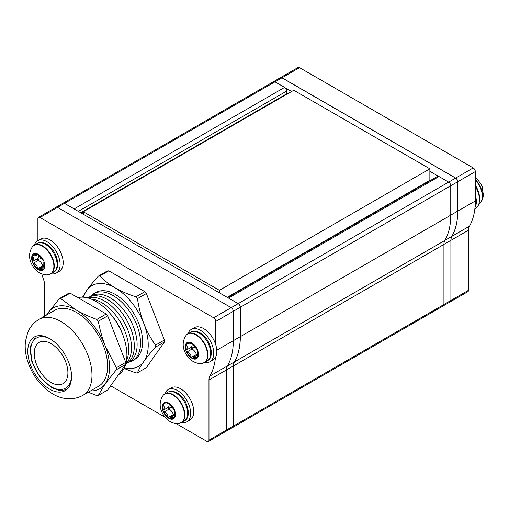 <?xml version="1.0" encoding="UTF-8"?>
<svg xmlns="http://www.w3.org/2000/svg" width="509" height="509" viewBox="0 0 509 509"><rect width="100%" height="100%" fill="white"/><g stroke="black" fill="none" stroke-linecap="round" stroke-linejoin="round"><path stroke-width="0.76" d="M228.038 297.81A2.978 1.718 60 0 1 228.579 298.039L238.218 303.606A2.978 1.718 60 0 1 240.324 307.251L240.324 336.653A78.112 45.097 -120 0 1 234.42 361.937A12.299 7.101 -120 0 0 233.491 365.92L233.491 426.001A2.978 1.718 60 0 1 232.874 427.363A2.978 1.718 60 0 1 232.67 427.452M63.014 203.206A2.978 1.718 60 0 1 63.052 203.18A2.978 1.718 60 0 1 64.535 203.326L74.18 208.894A2.978 1.718 60 0 1 74.721 209.288M63.052 203.18L273.492 81.688A2.978 1.718 60 0 1 274.975 81.834L284.62 87.402A2.978 1.718 60 0 1 286.726 91.047L286.726 93.796A1.584 0.916 60 0 1 286.459 94.483M227.638 297.574L437.53 176.394A2.978 1.718 60 0 1 439.019 176.54L448.658 182.107A2.978 1.718 60 0 1 450.764 185.753L450.764 215.154A78.112 45.097 60 0 1 444.86 240.439A12.299 7.101 -120 0 0 443.931 244.422L443.931 304.503A2.978 1.718 60 0 1 443.314 305.864L232.874 427.363M430.29 180.574L429.863 180.326L429.863 168.823L293.776 90.258L83.336 211.75L83.336 214.264M227.205 297.326L429.863 180.326M219.424 292.834L219.424 290.321L429.863 168.823M219.424 290.321L83.336 211.75L81.166 213.01M44.684 316.108L44.684 285.18A12.299 7.101 -120 0 0 43.761 280.135A78.17 45.129 60 0 1 41.783 273.906M37.882 240.598L37.882 218.717A2.978 1.718 60 0 1 38.499 217.356A2.978 1.718 60 0 1 39.988 217.502L213.672 317.781A2.978 1.718 60 0 1 215.771 321.421L215.771 344.867M225.818 431.403L232.836 427.356A2.978 1.718 60 0 0 233.453 425.995L233.453 365.895A12.299 7.101 -120 0 1 234.375 361.918A78.17 45.129 60 0 0 240.254 336.665L240.254 307.29A2.978 1.718 60 0 0 238.148 303.644L64.465 203.371A2.978 1.718 60 0 0 62.982 203.225L56.035 207.233A2.978 1.718 60 0 1 57.523 207.379L231.207 307.652A2.978 1.718 60 0 1 233.313 311.298L233.313 340.68A78.17 45.129 60 0 1 227.434 365.926A12.299 7.101 -120 0 0 226.505 369.903L226.505 430.003A2.978 1.718 60 0 1 225.888 431.365L208.353 441.488A2.978 1.718 60 0 1 206.864 441.341L176.089 423.577M215.46 357.388A78.17 45.129 60 0 1 209.893 376.049A12.299 7.101 -120 0 0 208.97 380.026L208.97 440.126A2.978 1.718 60 0 1 208.353 441.488M165.247 417.316L110.657 385.797M273.492 81.682L280.434 77.673A2.978 1.718 60 0 1 281.922 77.826L455.606 178.099A2.978 1.718 60 0 1 457.706 181.745L457.706 211.12A78.17 45.129 60 0 1 451.827 236.373A12.299 7.101 -120 0 0 450.904 240.343L450.904 300.444A2.978 1.718 60 0 1 450.287 301.812L443.492 305.731M285.155 87.79L291.6 91.512M429.863 171.336L438.478 176.311M280.472 77.654A2.978 1.718 60 0 1 280.504 77.635A2.978 1.718 60 0 1 281.992 77.782L455.676 178.061A2.978 1.718 60 0 1 457.776 181.7L457.776 211.082A78.17 45.129 60 0 1 451.897 236.329A12.299 7.101 -120 0 0 450.974 240.305L450.974 300.405A2.978 1.718 60 0 1 450.357 301.767A2.978 1.718 60 0 1 450.325 301.786M280.504 77.635L298.039 67.512A2.978 1.718 60 0 1 299.527 67.659L473.211 167.932A2.978 1.718 60 0 1 475.317 171.578L475.317 200.96A78.17 45.129 60 0 1 469.438 226.206A12.299 7.101 -120 0 0 468.509 230.183L468.509 290.283A2.978 1.718 60 0 1 467.892 291.644L450.357 301.767M51.072 382.494A23.808 13.743 60 0 1 35.515 361.517A23.808 13.743 60 0 1 39.168 342.436A23.808 13.743 60 0 1 51.072 343.62A23.808 13.743 60 0 1 66.622 364.597A23.808 13.743 60 0 1 62.976 383.678A23.808 13.743 60 0 1 51.072 382.494M49.666 389.137A30.954 17.872 -120 0 0 65.139 390.67A30.954 17.872 -120 0 0 69.886 365.869A30.954 17.872 -120 0 0 49.666 338.593A30.954 17.872 -120 0 0 34.192 337.06A30.954 17.872 -120 0 0 29.446 361.861A30.954 17.872 -120 0 0 49.666 389.137M129.038 362.096A38.69 22.339 -120 0 0 132.505 360.716A38.69 22.339 -120 0 0 138.435 329.711A38.69 22.339 -120 0 0 113.163 295.621A38.69 22.339 -120 0 0 93.815 293.699A38.69 22.339 -120 0 0 90.882 296.009M127.765 362.72A38.156 22.033 -120 0 0 135.432 332.701A38.156 22.033 -120 0 0 110.141 297.797A38.156 22.033 -120 0 0 89.711 296.804M125.787 363.96A38.156 22.033 -120 0 0 132.423 333.605A38.156 22.033 -120 0 0 107.335 299.419A38.156 22.033 -120 0 0 87.65 297.905M125.888 363.553A38.156 22.033 -120 0 0 128.739 332.428A38.156 22.033 -120 0 0 104.53 301.035A38.156 22.033 -120 0 0 88.051 298.007M126.531 360.385A38.156 22.033 -120 0 0 101.724 302.658A38.156 22.033 -120 0 0 91.111 299.044M123.592 337.066A38.156 22.033 -120 0 0 109.836 313.245M118.368 374.821A43.85 25.316 -120 0 0 125.628 364.489M125.755 364.056A43.85 25.316 -120 0 0 95.896 301.373A43.85 25.316 -120 0 0 77.902 297.631M82.903 395.315L98.53 386.293A43.85 25.316 -120 0 0 105.248 351.153A43.85 25.316 -120 0 0 76.605 312.513A43.85 25.316 -120 0 0 54.679 310.337L39.053 319.359A43.85 25.316 60 0 1 60.978 321.529A43.85 25.316 60 0 1 89.622 360.175A43.85 25.316 60 0 1 82.903 395.315C71.82 401.385 60.221 398.49 52.796 393.953C40.796 386.465 32.398 375.515 27.601 361.097C25.456 354.366 24.744 347.774 25.463 341.323L27.696 332.593C30.018 326.912 33.804 322.502 39.053 319.359M132.505 360.716L134.599 359.507A38.69 22.339 -120 0 0 140.529 328.502A38.69 22.339 -120 0 0 115.257 294.412A38.69 22.339 -120 0 0 95.908 292.497L93.815 293.699M124.342 367.842A46.624 26.92 -120 0 0 143.805 361.517A46.624 26.92 -120 0 0 143.805 323.45A46.624 26.92 -120 0 0 115.257 287.929A46.624 26.92 -120 0 0 86.702 290.48A46.624 26.92 -120 0 0 83.565 297.205M108.78 270.833L99.872 275.973A53.152 30.686 -120 0 0 98.39 276.107L107.297 270.96A53.152 30.686 -120 0 1 108.78 270.833L144.874 291.67A53.152 30.686 -120 0 1 146.357 293.515L164.401 340.025A53.152 30.686 -120 0 1 164.401 342.003L146.357 367.676L137.449 372.817A53.152 30.686 -120 0 1 135.967 372.951L124.031 368.465M146.357 293.515L137.449 298.656A53.152 30.686 -120 0 0 135.967 296.811L144.874 291.67M164.401 342.003L155.493 347.144A53.152 30.686 -120 0 0 155.493 345.166L164.401 340.025M155.493 347.144C150.511 352.731 146.617 357.522 143.805 361.517C140.84 365.78 138.722 369.547 137.449 372.817M137.449 298.656C138.874 307.939 140.993 316.204 143.805 323.45C146.866 331.194 150.759 338.428 155.493 345.166M99.872 275.973C104.173 280.459 109.301 284.448 115.257 287.929C121.365 291.402 128.268 294.361 135.967 296.811M82.534 297.154L86.702 290.48C89.762 286.166 93.656 281.375 98.39 276.107M90.608 390.867A46.624 26.92 -120 0 0 105.153 383.837A46.624 26.92 -120 0 0 105.153 345.764A46.624 26.92 -120 0 0 76.605 310.248A46.624 26.92 -120 0 0 48.05 312.793A46.624 26.92 -120 0 0 46.758 314.912M60.711 298.586A53.152 30.686 -120 0 0 59.229 298.719L68.645 293.279A53.152 30.686 -120 0 1 70.134 293.146L60.711 298.586L76.605 310.248C82.598 313.671 89.329 316.732 96.799 319.423L106.222 313.983L70.134 293.146M98.282 321.268C100.057 330.354 102.341 338.523 105.153 345.764L116.332 367.778A53.152 30.686 -120 0 1 116.332 369.757L125.755 364.317A53.152 30.686 -120 0 0 125.755 362.338L107.704 315.828L98.282 321.268A53.152 30.686 -120 0 0 96.799 319.423M107.704 315.828A53.152 30.686 -120 0 0 106.222 313.983M116.332 367.778L125.755 362.338M88.299 392.197L96.799 395.563A53.152 30.686 -120 0 0 98.282 395.429L107.704 389.989L125.755 364.317M116.332 369.757L105.153 383.837L98.282 395.429M46.51 315.052L59.229 298.719M44.264 265.412A8.532 4.925 -120 0 0 43.812 262.504A6.331 3.652 60 0 1 43.92 262.364A1.12 0.649 -120 0 0 44.048 261.938A1.12 0.649 -120 0 0 43.946 261.422A1.12 0.649 -120 0 0 43.208 260.544A6.331 3.652 60 0 1 43.01 260.436A8.532 4.925 -120 0 0 39.034 255.493A6.331 3.652 60 0 1 38.938 255.232A1.12 0.649 -120 0 0 38.232 254.315A1.12 0.649 -120 0 0 37.672 254.265A1.12 0.649 -120 0 0 37.526 254.411A6.331 3.652 60 0 1 37.431 254.564A8.532 4.925 -120 0 0 33.454 254.92A6.331 3.652 60 0 1 33.257 254.793A1.12 0.649 -120 0 0 32.646 254.71A1.12 0.649 -120 0 0 32.525 254.824A1.12 0.649 -120 0 0 32.544 255.804A6.331 3.652 60 0 1 32.652 256.059A8.532 4.925 -120 0 0 32.652 261.359A6.331 3.652 60 0 1 32.544 261.492A1.12 0.649 -120 0 0 32.525 262.44A1.12 0.649 -120 0 0 33.257 263.318A6.331 3.652 60 0 1 33.454 263.427A8.532 4.925 -120 0 0 37.431 268.37A6.331 3.652 60 0 1 37.526 268.631A1.12 0.649 -120 0 0 38.232 269.547A1.12 0.649 -120 0 0 38.792 269.598A1.12 0.649 -120 0 0 38.938 269.446A6.331 3.652 60 0 1 39.034 269.299A8.532 4.925 -120 0 0 43.01 268.943A6.331 3.652 60 0 1 43.208 269.07A1.12 0.649 -120 0 0 43.819 269.153A1.12 0.649 -120 0 0 43.946 269.032A1.12 0.649 -120 0 0 44.048 268.637A1.12 0.649 -120 0 0 43.92 268.058A6.331 3.652 60 0 1 43.812 267.804A8.532 4.925 -120 0 0 44.264 265.412M43.812 267.804L43.812 262.504M38.264 254.366A6.331 3.652 60 0 1 38.48 256.078A6.331 3.652 60 0 1 37.736 258.496A1.12 0.649 -120 0 0 37.711 259.444A1.12 0.649 -120 0 0 38.449 260.322A6.331 3.652 60 0 1 42.718 265.634A1.12 0.649 -120 0 0 43.373 266.519M32.652 256.059L33.912 258.712L32.652 261.359M33.454 254.92C36.018 255.41 37.348 255.289 37.431 254.564L37.151 255.003L38.283 254.347M43.01 260.436L39.034 255.493M39.034 269.299L40.243 268.319L43.01 268.943M33.454 263.427C36.018 264.006 37.342 265.653 37.431 268.37M41.668 258.483L38.856 259.119L38.449 260.322L33.257 263.318M197.886 354.105A8.532 4.925 -120 0 0 197.435 351.191A6.331 3.652 60 0 1 197.537 351.057A1.12 0.649 -120 0 0 197.67 350.631A1.12 0.649 -120 0 0 197.562 350.116A1.12 0.649 -120 0 0 196.83 349.238A6.331 3.652 60 0 1 196.633 349.129A8.532 4.925 -120 0 0 192.656 344.179A6.331 3.652 60 0 1 192.561 343.925A1.12 0.649 -120 0 0 191.855 343.009A1.12 0.649 -120 0 0 191.295 342.951A1.12 0.649 -120 0 0 191.149 343.104A6.331 3.652 60 0 1 191.053 343.257A8.532 4.925 -120 0 0 187.077 343.613A6.331 3.652 60 0 1 186.873 343.486A1.12 0.649 -120 0 0 186.269 343.403A1.12 0.649 -120 0 0 186.141 343.518A1.12 0.649 -120 0 0 186.167 344.491A6.331 3.652 60 0 1 186.275 344.752A8.532 4.925 -120 0 0 186.275 350.052A6.331 3.652 60 0 1 186.167 350.186A1.12 0.649 -120 0 0 186.141 351.134A1.12 0.649 -120 0 0 186.873 352.012A6.331 3.652 60 0 1 187.077 352.12A8.532 4.925 -120 0 0 191.053 357.064A6.331 3.652 60 0 1 191.149 357.324A1.12 0.649 -120 0 0 191.855 358.234A1.12 0.649 -120 0 0 192.415 358.291A1.12 0.649 -120 0 0 192.561 358.139A6.331 3.652 60 0 1 192.656 357.992A8.532 4.925 -120 0 0 196.633 357.636A6.331 3.652 60 0 1 196.83 357.757A1.12 0.649 -120 0 0 197.441 357.846A1.12 0.649 -120 0 0 197.562 357.725A1.12 0.649 -120 0 0 197.67 357.331A1.12 0.649 -120 0 0 197.537 356.752A6.331 3.652 60 0 1 197.435 356.497A8.532 4.925 -120 0 0 197.886 354.105M197.435 356.497L197.435 351.191M191.88 343.053A6.331 3.652 60 0 1 192.097 344.771A6.331 3.652 60 0 1 191.359 347.189A1.12 0.649 -120 0 0 191.333 348.137A1.12 0.649 -120 0 0 192.065 349.015A6.331 3.652 60 0 1 196.334 354.328A1.12 0.649 -120 0 0 196.989 355.206M186.275 344.752L187.535 347.405L186.275 350.052M187.077 343.613C189.641 344.103 190.964 343.982 191.053 343.257L190.773 343.696L191.906 343.041M196.633 349.129L192.656 344.179M192.656 357.992L193.865 357.013L196.633 357.636M187.077 352.12C189.641 352.699 190.964 354.347 191.053 357.064M195.291 347.17L192.478 347.812L192.065 349.015L186.873 352.012M174.88 414.205A8.532 4.925 -120 0 0 174.422 411.297A6.331 3.652 60 0 1 174.53 411.157A1.12 0.649 -120 0 0 174.663 410.731A1.12 0.649 -120 0 0 174.555 410.216A1.12 0.649 -120 0 0 173.823 409.338A6.331 3.652 60 0 1 173.62 409.23A8.532 4.925 -120 0 0 169.65 404.28A6.331 3.652 60 0 1 169.554 404.025A1.12 0.649 -120 0 0 168.848 403.109A1.12 0.649 -120 0 0 168.288 403.058A1.12 0.649 -120 0 0 168.135 403.204A6.331 3.652 60 0 1 168.046 403.357A8.532 4.925 -120 0 0 164.07 403.713A6.331 3.652 60 0 1 163.866 403.586A1.12 0.649 -120 0 0 163.262 403.503A1.12 0.649 -120 0 0 163.134 403.618A1.12 0.649 -120 0 0 163.16 404.598A6.331 3.652 60 0 1 163.268 404.852A8.532 4.925 -120 0 0 163.268 410.152A6.331 3.652 60 0 1 163.16 410.286A1.12 0.649 -120 0 0 163.134 411.234A1.12 0.649 -120 0 0 163.866 412.112A6.331 3.652 60 0 1 164.07 412.22A8.532 4.925 -120 0 0 168.046 417.164A6.331 3.652 60 0 1 168.135 417.425A1.12 0.649 -120 0 0 168.848 418.341A1.12 0.649 -120 0 0 169.408 418.392A1.12 0.649 -120 0 0 169.554 418.239A6.331 3.652 60 0 1 169.65 418.093A8.532 4.925 -120 0 0 173.62 417.736A6.331 3.652 60 0 1 173.823 417.857A1.12 0.649 -120 0 0 174.428 417.946A1.12 0.649 -120 0 0 174.555 417.825A1.12 0.649 -120 0 0 174.663 417.431A1.12 0.649 -120 0 0 174.53 416.852A6.331 3.652 60 0 1 174.422 416.597A8.532 4.925 -120 0 0 174.88 414.205M174.422 416.597L174.422 411.297M168.873 403.153A6.331 3.652 60 0 1 169.09 404.871A6.331 3.652 60 0 1 168.352 407.289A1.12 0.649 -120 0 0 168.326 408.237A1.12 0.649 -120 0 0 169.058 409.115A6.331 3.652 60 0 1 173.327 414.428A1.12 0.649 -120 0 0 173.983 415.306M163.268 404.852L164.528 407.505L163.268 410.152M164.07 403.713C166.634 404.203 167.957 404.082 168.046 403.357L167.766 403.796L168.899 403.141M173.62 409.23L169.65 404.28M169.65 418.093L170.859 417.113L173.62 417.736M164.07 412.22C166.634 412.799 167.957 414.447 168.046 417.164M172.284 407.27L169.465 407.913L169.058 409.115L163.866 412.112M34.364 245.033A18.648 10.765 60 0 1 37.609 240.757L40.695 238.976A18.648 10.765 60 0 1 50.016 239.898A18.648 10.765 60 0 1 62.2 256.332A18.648 10.765 60 0 1 59.343 271.278L56.257 273.059A18.648 10.765 60 0 1 50.932 273.727M37.609 240.757A18.648 10.765 60 0 1 46.93 241.68A18.648 10.765 60 0 1 59.114 258.114A18.648 10.765 60 0 1 56.257 273.059M187.986 333.726A18.648 10.765 60 0 1 191.225 329.45L194.311 327.669A18.648 10.765 60 0 1 203.638 328.591A18.648 10.765 60 0 1 215.822 345.026A18.648 10.765 60 0 1 212.966 359.971L209.873 361.753A18.648 10.765 60 0 1 204.554 362.421M191.225 329.45A18.648 10.765 60 0 1 200.552 330.373A18.648 10.765 60 0 1 212.737 346.807A18.648 10.765 60 0 1 209.873 361.753M475.005 207.545A18.648 10.765 -120 0 0 475.317 195.017M474.872 208.76L475.591 208.346A18.648 10.765 -120 0 0 475.317 186.339M180.53 422.998A16.568 9.563 -120 0 0 181.478 422.559A16.568 9.563 -120 0 0 184.016 409.287A16.568 9.563 -120 0 0 173.194 394.685A16.568 9.563 -120 0 0 164.91 393.864A18.648 10.765 60 0 1 168.148 389.589L171.234 387.807A18.648 10.765 60 0 1 180.561 388.736A18.648 10.765 60 0 1 192.746 405.17A18.648 10.765 60 0 1 189.882 420.11L186.797 421.897A18.648 10.765 60 0 1 181.471 422.565M168.148 389.589A18.648 10.765 60 0 1 177.476 390.518A18.648 10.765 60 0 1 189.66 406.952A18.648 10.765 60 0 1 186.797 421.897M281.922 77.826L64.535 203.326M74.18 208.894L284.62 87.402M439.019 176.54L228.579 298.039M238.218 303.606L455.606 178.099M457.706 181.745L240.324 307.251M240.324 336.653L450.764 215.154M234.42 361.937L444.86 240.439M443.931 244.422L233.491 365.92M233.491 426.001L443.931 304.503M78.316 211.369L286.726 91.047M80.702 212.743L286.726 93.796M64.465 203.371L39.988 217.502M238.148 303.644L213.672 317.781M240.254 307.29L215.771 321.421M240.254 336.665L216.783 350.217M234.375 361.918L209.893 376.049M233.453 365.895L208.97 380.026M233.453 425.995L208.97 440.126M457.706 211.12L450.764 215.129M451.827 236.373L444.898 240.375M450.904 240.343L443.931 244.371M450.904 300.444L443.931 304.471M299.527 67.659L281.992 77.782M473.211 167.932L455.676 178.061M475.317 171.578L457.776 181.7M475.317 200.96L457.776 211.082M469.438 226.206L451.897 236.329M468.509 230.183L450.974 240.305M468.509 290.283L450.974 300.405M71.54 375.674A28.968 16.727 60 0 1 51.072 386.706A28.968 16.727 60 0 1 30.591 351.63A28.968 16.727 60 0 1 50.378 339.019M38.856 259.119L37.736 258.496L32.544 261.492M48.889 274.542A16.504 9.525 -120 0 0 53.337 262.02A16.504 9.525 -120 0 0 42.209 246.165A16.504 9.525 -120 0 0 32.64 246.401C25.113 257.242 32.881 268.873 39.766 272.932C43.551 274.777 46.593 275.312 48.889 274.542L50.868 273.766A16.568 9.563 -120 0 0 53.407 260.493A16.568 9.563 -120 0 0 42.584 245.892A16.568 9.563 -120 0 0 34.3 245.071A16.568 9.563 -120 0 0 33.448 245.675M43.946 261.422A9.327 5.383 -120 0 0 38.232 254.315A9.327 5.383 -120 0 0 32.525 254.824A9.327 5.383 -120 0 0 32.525 262.44A9.327 5.383 -120 0 0 38.232 269.547A9.327 5.383 -120 0 0 43.946 269.032A9.327 5.383 -120 0 0 43.946 261.422M49.914 274.205A16.568 9.563 -120 0 0 50.868 273.766L53.649 272.162A16.568 9.563 -120 0 0 56.187 258.884A16.568 9.563 -120 0 0 45.365 244.288A16.568 9.563 -120 0 0 37.081 243.467C39.778 241.972 42.909 242.208 46.472 244.174C56.747 249.569 61.748 268.58 53.649 272.162M33.912 255.015L32.544 255.804M37.876 254.207L37.526 254.411M44.048 268.587L43.208 269.07M43.799 265.386L37.526 268.631M192.478 347.812L191.359 347.189L186.167 350.186M202.512 363.235A16.504 9.525 -120 0 0 206.959 350.714A16.504 9.525 -120 0 0 195.825 334.852A16.504 9.525 -120 0 0 186.262 335.087C178.735 345.935 186.498 357.56 193.382 361.619C197.174 363.464 200.215 364.005 202.512 363.235L204.484 362.459A16.568 9.563 -120 0 0 207.023 349.187A16.568 9.563 -120 0 0 196.2 334.585A16.568 9.563 -120 0 0 187.916 333.764A16.568 9.563 -120 0 0 187.07 334.368M197.562 350.116A9.327 5.383 -120 0 0 191.855 343.009A9.327 5.383 -120 0 0 186.141 343.518A9.327 5.383 -120 0 0 186.141 351.134A9.327 5.383 -120 0 0 191.855 358.234A9.327 5.383 -120 0 0 197.562 357.725A9.327 5.383 -120 0 0 197.562 350.116M203.536 362.892A16.568 9.563 -120 0 0 204.484 362.459L207.271 360.856A16.568 9.563 -120 0 0 209.81 347.577A16.568 9.563 -120 0 0 198.987 332.981A16.568 9.563 -120 0 0 190.703 332.161C193.401 330.665 196.531 330.901 200.094 332.867C210.37 338.262 215.371 357.273 207.271 360.856M187.535 343.709L186.167 344.491M191.499 342.901L191.149 343.104M197.67 357.273L196.83 357.757M197.422 354.079L191.149 357.324M475.317 185.2A16.568 9.563 60 0 1 479.453 199.7M475.317 180.001A16.568 9.563 60 0 1 478.899 204.026L478.835 204.064M475.317 179.448A16.504 9.525 60 0 1 480.56 202.703A16.504 9.525 60 0 1 479.752 203.422M169.465 407.913L168.352 407.289L163.16 410.286M179.499 423.335A16.504 9.525 -120 0 0 183.953 410.814A16.504 9.525 -120 0 0 172.818 394.959A16.504 9.525 -120 0 0 163.255 395.194C155.729 406.036 163.491 417.666 170.375 421.726C174.167 423.571 177.208 424.105 179.499 423.335L184.264 420.956A16.568 9.563 -120 0 0 186.803 407.677A16.568 9.563 -120 0 0 175.98 393.082A16.568 9.563 -120 0 0 167.696 392.261C170.394 390.766 173.524 391.001 177.087 392.967C187.363 398.362 192.364 417.374 184.264 420.956M174.555 410.216A9.327 5.383 -120 0 0 168.848 403.109A9.327 5.383 -120 0 0 163.134 403.618A9.327 5.383 -120 0 0 163.134 411.234A9.327 5.383 -120 0 0 168.848 418.341A9.327 5.383 -120 0 0 174.555 417.825A9.327 5.383 -120 0 0 174.555 410.216M167.696 392.261L164.91 393.864A16.568 9.563 -120 0 0 164.063 394.469M164.528 403.809L163.16 404.598M168.492 403.001L168.135 403.204M174.663 417.38L173.823 417.857M174.415 414.18L168.135 417.425M56.035 207.233L38.499 217.356M35.611 336.379L30.273 346.629L31.857 361.619L39.747 376.857L51.479 387.616L59.362 390.505L66.444 389.779M32.64 246.401L37.081 243.467M43.793 266.271L40.243 268.319M186.262 335.087L190.703 332.161M197.416 354.964L193.865 357.013M478.899 204.026L480.56 202.703L483.55 196.309L482.182 186.612L480.75 183.711L477.251 179.143L475.317 177.431M164.91 393.864L163.255 395.194M174.409 415.064L170.859 417.113"/></g></svg>

